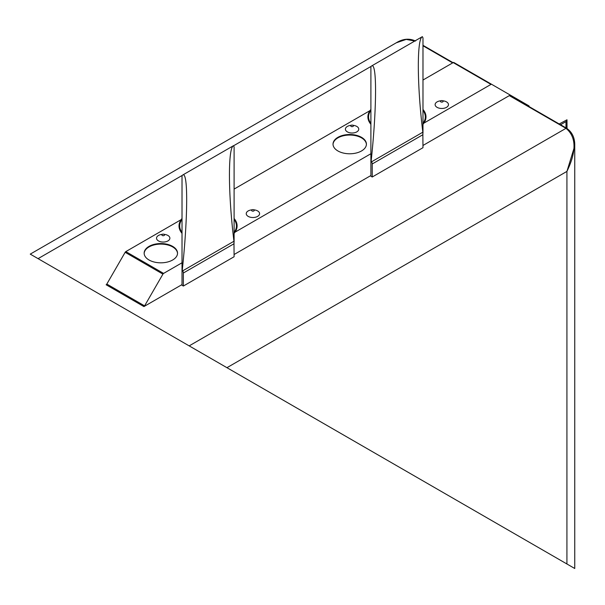 <?xml version="1.0" encoding="UTF-8"?>
<svg xmlns="http://www.w3.org/2000/svg" width="605" height="605" viewBox="0 0 605 605"><rect width="100%" height="100%" fill="white"/><g stroke="black" fill="none" stroke-linecap="round" stroke-linejoin="round"><path stroke-width="0.91" d="M182.022 228.826L182.022 231.715M182.022 285.273L182.022 175.737L182.627 175.064C188.163 170.761 187.996 216.643 182.286 269.996A79.368 45.821 60 0 1 182.74 270.821A3.343 1.928 60 0 1 183.353 273.014L183.353 286.044L182.022 285.273M182.022 216.862L182.022 217.573L182.022 216.862M234.105 231.715L234.105 228.826M234.105 217.573L234.105 216.862M234.105 242.31L234.105 146.954L233.492 145.692C227.919 147.779 228.138 194.19 233.953 241.251L234.105 256.747L183.353 286.044M182.022 271.093L182.286 269.996M182.022 218.496A29.048 16.774 -0 0 0 179.012 225.922A29.048 16.774 -0 0 0 182.022 233.356M234.105 233.356A29.048 16.774 -0 0 0 237.107 225.922A29.048 16.774 -0 0 0 234.105 218.496M560.555 124.743L565.977 121.62A3.343 1.928 0 0 0 566.953 120.342A79.368 45.821 0 0 0 566.983 119.798L559.217 123.972M566.983 119.798L567.029 128.494M370.895 119.782L370.895 122.671M370.895 176.229L370.895 66.694L371.508 66.013C377.036 61.71 376.87 107.599 371.168 160.953A79.368 45.821 60 0 1 371.614 161.769A3.343 1.928 60 0 1 372.234 163.963L372.234 177L370.895 176.229M370.895 107.819L370.895 108.529L370.895 107.819M422.978 122.671L422.978 119.782M422.978 108.529L422.978 107.819M422.978 133.266L422.978 37.903L422.373 36.648C416.792 38.728 417.019 85.139 422.834 132.2L422.978 147.696L372.234 177M370.895 162.049L371.168 160.953M370.895 109.452A29.048 16.774 0 0 0 367.893 116.878A29.048 16.774 0 0 0 370.895 124.305M422.978 124.305A29.048 16.774 0 0 0 425.988 116.878A29.048 16.774 0 0 0 422.978 109.452M441.348 100.619L439.57 100.982A6.678 3.857 0 0 0 436.144 106.669A6.678 3.857 0 0 0 446.52 107.342A6.678 3.857 0 0 0 444.025 100.982L442.24 100.619A1.339 0.771 180 0 1 442.739 101.89A1.339 0.771 180 0 1 440.667 101.753A1.339 0.771 180 0 1 441.348 100.619A1.339 0.771 180 0 1 442.24 100.619M519.71 536.718L296.344 407.762A6.678 3.857 -60 0 1 296.299 407.725M415.552 41.027C409.335 38.13 402.915 38.72 396.267 42.804L406.197 39.416L414.765 41.027M182.128 175.473L38.077 258.645L30.25 254.123L189.176 345.878L565.985 128.336C576.368 136.874 576.686 151.235 566.923 171.404L574.75 145.85L574.75 568.496L566.923 563.981L574.75 568.496M164.152 235.474A1.339 0.771 180 0 1 162.072 235.337A1.339 0.771 180 0 1 162.76 234.196A1.339 0.771 180 0 1 163.653 234.196A1.339 0.771 180 0 1 164.152 235.474M85.29 285.908L148.112 322.178A6.678 3.857 -60 0 0 148.149 322.193M157.557 327.63A6.678 3.857 120 0 0 157.595 327.653L162.79 330.648A6.678 3.857 -60 0 1 162.753 330.625M323.327 423.334A6.678 3.857 120 0 0 323.335 423.341L328.53 426.336M456.888 500.448L462.084 503.451A6.678 3.857 120 0 0 462.084 503.451M177.53 253.465A16.698 9.642 0 0 0 167.01 244.783A16.698 9.642 0 0 0 149.042 246.923A16.698 9.642 0 0 0 144.156 253.465M366.403 144.413A16.698 9.642 0 0 0 355.891 135.732A16.698 9.642 0 0 0 337.915 137.872A16.698 9.642 0 0 0 333.03 144.413M370.895 153.731L234.105 232.698M370.895 175.533L234.105 254.508M529.148 106.616L529.148 106.427A1.339 0.771 120 0 0 528.876 105.822L491.653 84.329A1.339 0.771 120 0 0 490.988 84.397L422.978 123.654M509.319 95.62L565.985 128.336A1.339 0.771 -60 0 1 566.651 128.268L509.985 95.552A1.339 0.771 120 0 0 509.319 95.62L422.978 145.465M142.924 319.175L157.595 327.653M182.022 284.584L143.922 306.576A1.339 0.771 120 0 0 144.595 305.873L106.82 284.063L125.152 252.308A1.339 0.771 120 0 1 125.817 251.604L182.022 219.154M182.022 262.774L163.6 273.407A1.339 0.771 120 0 0 162.927 274.118L144.595 305.873M162.76 234.196L160.975 234.559A6.678 3.857 0 0 0 157.557 240.253A6.678 3.857 0 0 0 167.925 240.926A6.678 3.857 0 0 0 165.43 234.559L163.653 234.196M182.022 219.418A28.382 16.388 0 0 0 179.685 225.93A28.382 16.388 0 0 0 182.022 232.441M234.105 232.441A28.382 16.388 0 0 0 236.442 225.93A28.382 16.388 0 0 0 234.105 219.418M276.477 396.29L291.149 404.76A6.678 3.857 120 0 1 291.103 404.73M281.718 399.315A6.678 3.857 -60 0 1 281.665 399.285L162.79 330.648M296.344 407.762L291.149 404.76M143.922 306.576L106.147 284.766A1.339 0.771 120 0 0 106.82 284.063M370.895 110.367A28.382 16.388 0 0 0 368.558 116.878A28.382 16.388 0 0 0 370.895 123.39M422.978 123.39A28.382 16.388 0 0 0 425.315 116.878A28.382 16.388 0 0 0 422.978 110.367M149.042 246.371A16.698 9.642 0 0 0 144.149 253.192A16.698 9.642 0 0 0 160.839 262.827A16.698 9.642 0 0 0 177.537 253.192A16.698 9.642 0 0 0 167.23 244.284A16.698 9.642 0 0 0 149.042 246.371M226.951 367.689L566.923 563.981L566.923 171.404L226.951 367.689L189.176 345.878M370.895 110.11L234.105 189.085M351.634 125.152L349.856 125.515A6.678 3.857 0 0 0 346.431 131.209A6.678 3.857 0 0 0 356.799 131.875A6.678 3.857 0 0 0 354.303 125.515L352.526 125.152A1.339 0.771 180 0 1 353.025 126.422A1.339 0.771 180 0 1 350.953 126.286A1.339 0.771 180 0 1 351.634 125.152A1.339 0.771 180 0 1 352.526 125.152M252.474 209.663L250.697 210.026A6.678 3.857 0 0 0 247.271 215.72A6.678 3.857 0 0 0 257.639 216.386A6.678 3.857 0 0 0 255.144 210.026L253.366 209.663A1.339 0.771 180 0 1 253.866 210.933A1.339 0.771 180 0 1 251.793 210.797A1.339 0.771 180 0 1 252.474 209.663A1.339 0.771 180 0 1 253.366 209.663M337.915 137.327A16.698 9.642 0 0 0 333.022 144.141A16.698 9.642 0 0 0 349.72 153.783A16.698 9.642 0 0 0 366.411 144.141A16.698 9.642 0 0 0 356.111 135.24A16.698 9.642 0 0 0 337.915 137.327M453.879 62.519L491.653 84.329L453.879 62.519A1.339 0.771 120 0 0 453.205 62.587L422.978 80.034M233.953 241.251L182.74 270.821M234.105 243.709L183.353 273.014M566.953 120.342L566.953 128.441M565.977 121.62L565.977 127.874M422.834 132.2L371.614 161.769M422.978 134.665L372.234 163.963M371.009 66.429L233.848 145.616M162.927 274.118L125.152 252.308M163.6 273.407L125.817 251.604M452.653 62.905L422.978 45.768M490.988 84.397L453.205 62.587M233.492 145.692L182.627 175.064M422.373 36.648L371.508 66.013M396.267 42.804L30.25 254.123M566.651 128.268C572.262 132.192 574.962 138.053 574.75 145.85M453.047 62.678L422.978 45.322"/></g></svg>
